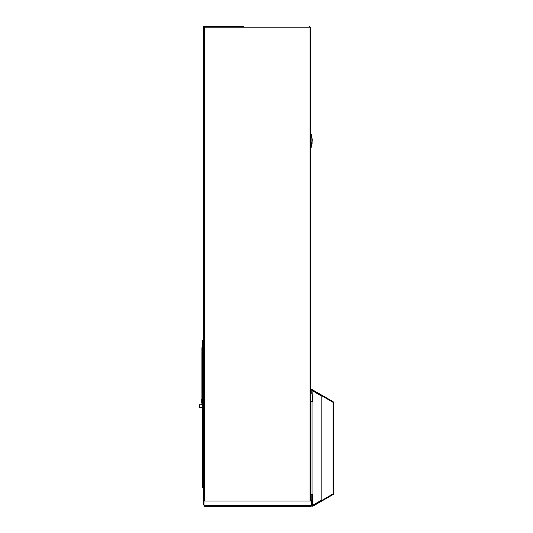<?xml version="1.0" encoding="UTF-8"?>
<svg xmlns="http://www.w3.org/2000/svg" width="533" height="533" viewBox="0 0 533 533"><rect width="100%" height="100%" fill="white"/><g stroke="black" fill="none" stroke-linecap="round" stroke-linejoin="round"><path stroke-width="0.8" d="M311.152 145.835L311.152 147.608L311.552 145.969L312.318 139.806L311.152 134.116L311.152 145.835L310.799 145.835M310.799 134.123L311.192 134.136L310.799 134.123M310.799 147.608L311.519 145.955L311.152 147.581M204.319 27.216L310.799 27.216L310.799 401.482L312.898 401.482L312.898 390.896L319.027 394.653M310.799 401.482L310.799 494.93M310.799 500.081L310.799 501.027M203.32 405.52A2.125 2.112 -90 0 0 203.253 405.906A2.125 2.112 -90 0 1 203.32 405.52M203.253 406.213L203.253 406.213A2.125 2.112 -90 0 0 203.32 406.606A2.125 2.112 -90 0 1 203.253 406.213M311.152 506.35L203.979 506.35L203.979 501.027L311.152 501.027L311.152 506.35M311.152 506.23A0.913 0.913 0 0 0 311.612 505.437L311.612 501.133L311.152 501.133M203.14 485.243L203.14 340.221L202.707 340.221L202.707 487.495L203.14 487.495L203.14 485.243L202.707 485.243M203.14 342.472L202.707 342.472M321.779 500.014A0.7 0.506 60.2 0 1 321.592 500.627L318.874 502.186A0.7 0.506 -119.8 0 0 319.06 501.58L321.819 500.061L321.819 396.139L319.054 394.667M202.427 363.506A18.728 18.728 0 0 1 202.427 357.037L202.707 363.506M310.799 390.043A0.7 0.7 0 0 1 311.845 389.436L333.125 401.722A0.7 0.7 0 0 1 333.478 402.328L333.478 493.891A0.7 0.7 0 0 1 333.125 494.497L313.078 506.077A0.7 0.7 0 0 1 312.025 505.464L312.025 500.987L311.365 500.64A0.7 0.7 0 0 1 310.786 499.947L310.786 494.93L311.212 494.93L311.212 499.947L311.878 500.294A0.7 0.7 0 0 1 312.458 500.987L312.458 505.464L312.864 505.704L333.045 493.891L333.045 402.328L311.632 389.81L311.225 390.043L311.225 394.08L310.799 394.08M203.28 408.198C203.28 413.555 203.28 413.555 203.28 408.198L203.28 407.745M203.879 504.398L203.32 504.398L203.32 26.65L243.881 26.65L243.881 27.216M202.707 398.018L202.347 398.018L202.353 404.447L201.92 404.447L201.92 402.955M202.707 403.787L201.714 402.555L201.714 399.25L202.347 398.018L202.353 363.06M202.707 407.572L199.522 407.638L199.522 404.8L202.707 404.8M202.707 351.893L202.353 352.186M202.707 351.454L202.507 351.487A0.713 0.713 0 0 0 202.353 351.533M201.92 350.967L201.92 347.669L202.353 347.669L202.353 350.967L201.92 350.967L201.92 398.851M202.353 350.967L202.353 357.483M312.571 494.717L312.571 505.304L319.034 501.58M312.898 505.304L312.898 494.717L310.799 494.717M312.898 390.896L312.571 401.482M319.06 394.627A0.7 0.506 -60.2 0 0 318.874 394.02A0.7 0.506 -60.2 0 0 318.874 394.014L321.592 395.579A0.7 0.506 119.8 0 1 321.592 395.579A0.7 0.506 119.8 0 1 321.779 396.186M316.042 392.701L318.741 394.247M316.042 503.505L321.592 500.627M309.127 27.216L309.127 26.65L309.666 26.65L309.666 27.216M310.799 135.895L311.152 135.895M310.073 27.216L310.073 501.027M204.332 27.216L204.332 501.027M311.152 505.437L203.979 505.437M204.032 27.216L204.032 26.65M312.032 401.482L312.032 494.717M321.592 395.573L318.881 394.02M311.345 134.349L311.359 134.956M311.152 134.656L311.645 136.541L311.152 134.116M312.191 142.797L311.858 144.729L312.191 142.797M203.879 504.958L203.879 27.216"/></g></svg>
